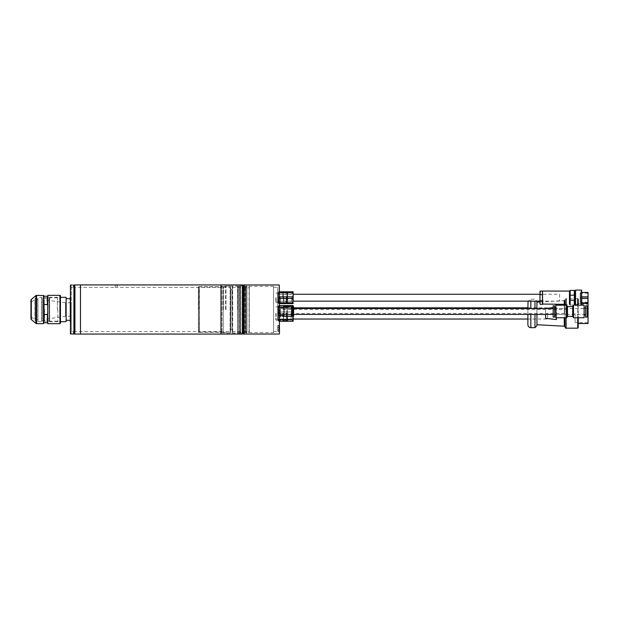 <?xml version="1.0" encoding="UTF-8"?>
<svg xmlns="http://www.w3.org/2000/svg" width="619" height="619" viewBox="0 0 619 619"><rect width="100%" height="100%" fill="white"/><g stroke="black" fill="none" stroke-linecap="round" stroke-linejoin="round"><path stroke-width="0.46" stroke-dasharray="3.1 2.32" d="M527.883 314.413L527.883 308.517M578.216 327.683L578.216 317.756M564.946 317.756L564.946 327.002M536.928 325.718L536.928 314.413M534.963 314.413L534.963 327.683M588.05 323.505L588.05 303.356M587.857 313.431L587.857 304.339L587.857 313.431M575.074 313.431L575.074 322.522L575.074 313.431M547.544 313.431L547.544 319.033L547.544 313.431M534.963 301.144L534.963 308.517M536.928 308.517L536.928 324.735L536.928 301.144L534.963 299.178L530.839 299.178L530.839 301.144M545.579 314.413L545.579 318.305L556.396 319.582L556.396 313.431L556.396 317.756M564.257 326.213L564.257 317.756M566.13 328.178L566.13 298.683L564.946 299.867L564.946 326.213L564.946 305.175M564.257 305.175L564.257 313.431L564.257 300.656L564.946 300.656M578.216 305.175L578.216 323.505L578.216 299.178L577.728 298.683L577.728 328.178M545.579 318.305L545.579 308.556L545.579 318.305M555.8 307.349L556.396 307.279L556.396 319.582L556.396 307.279L545.896 308.517M553.146 307.643L554.616 307.473M527.883 302.126L527.883 319.033L547.544 319.033M588.05 313.431L588.05 322.723L588.05 313.431M283.301 313.431L283.301 320.557L283.301 313.431M283.796 313.431L283.796 320.758L283.796 313.431M287.231 316.379L287.231 306.552L287.433 319.806L292.64 319.806L293.135 313.431L293.135 321.099L293.135 309.5L292.64 307.055L293.135 309.5L292.64 313.431L293.135 305.569L292.64 305.569L292.64 316.286M286.249 313.431L286.249 320.758L286.249 313.431M287.231 319.249L287.231 321.3L293.135 321.3L292.64 314.916L287.433 314.916L287.231 307.62L287.231 315.481L287.433 314.916L292.64 314.916L292.64 313.431L293.035 316.286M287.433 311.945L292.64 311.945L287.433 311.945M287.433 306.552L287.231 307.62L287.433 307.055L292.64 307.055M279.471 305.569L279.471 320.015L279.471 305.569L292.64 305.569M287.433 305.569L287.433 307.055L292.153 307.055M292.64 319.806L292.64 321.3M287.231 321.3L287.231 317.361L287.231 321.3L279.471 321.3L279.471 319.249L279.664 319.806L286.744 319.806L287.231 313.431L287.231 320.99L287.231 305.569L287.231 307.62L287.231 306.552L286.249 306.552M293.135 306.653L293.135 316.286M293.135 313.431L293.135 305.763L293.135 313.431M287.433 321.3L287.433 319.806M275.826 313.431L275.826 319.969L275.826 313.431M276.128 313.431L276.128 320.263L276.128 313.431M286.837 313.431L286.837 320.596L286.837 313.431M278.782 306.846L278.287 306.351L278.287 320.387L278.287 306.351L278.782 305.863M280.453 313.431L280.453 320.596L280.453 313.431M279.664 307.039L286.744 307.055L287.231 309.5L286.744 311.945L279.664 311.945L286.744 311.945L287.231 309.5L287.231 317.361L286.744 314.916L279.664 314.916L286.744 314.916L286.744 311.945L287.154 316.379M287.231 305.569L287.231 309.5L286.744 306.552M279.664 305.569L279.664 307.055L286.744 307.055L286.744 305.569M286.744 319.806L286.744 321.3M279.471 319.249L279.471 321.3M279.664 321.3L279.664 319.806M282.813 313.431L282.813 320.596L282.813 313.431M588.05 293.135L587.949 296.965L588.05 293.135L588.05 296.865L580.676 296.865L580.676 298.536L587.949 298.536L588.05 302.273L588.05 298.536L588.05 302.273M580.676 296.865L587.949 296.965L587.949 293.228L580.189 293.228L580.189 302.173L587.949 302.173L588.05 298.536L580.676 298.536M588.05 302.861L588.05 292.539M587.949 292.447L587.949 302.962M575.368 290.28L575.562 305.322L575.562 290.087M575.562 305.175L581.612 305.322L581.612 290.087M581.806 302.962L580.676 302.962L580.676 292.447L580.676 296.88L581.806 296.88M581.806 292.447L580.676 292.447M581.806 291.263L581.806 304.146L581.806 291.263L580.676 291.263L580.676 304.146L580.676 291.263M581.806 304.146L580.676 304.146M559.638 294.265L559.638 301.144L559.638 294.265L539.977 294.265L539.977 295.379L540.271 291.069M559.638 301.144L539.977 301.144L539.977 294.265M542.437 291.069L542.437 304.339M542.437 295.379L542.437 300.029M564.257 304.339L569.472 304.339L569.472 291.069M569.472 304.339L570.161 305.028L570.161 300.207L574.285 300.207L574.285 295.193L570.161 295.193L570.161 300.207M575.368 304.192L575.368 291.216L575.368 304.192L574.285 305.028L574.285 300.207M575.074 304.192L575.074 291.216M540.271 304.339L539.977 301.144M539.977 300.029L539.977 295.379M542.437 294.659L540.271 294.659M540.271 300.741L542.437 300.741M581.806 298.528L580.676 298.528L581.806 298.443M581.806 296.965L580.676 296.88M580.189 302.173L580.189 293.228M580.676 298.528L580.676 302.962M581.806 305.128L581.806 290.28M574.285 295.193L574.285 290.381M570.161 295.193L570.161 290.381M275.826 297.7L275.826 302.273L275.826 297.7M276.128 297.7L276.128 302.567L276.128 297.7M287.231 297.7L287.231 291.804L287.231 297.7M286.837 297.7L286.837 302.892L286.837 297.7M279.471 291.998L279.471 303.403L279.471 296.393L279.664 296.88L286.744 296.88L286.744 298.52L279.664 298.52L279.471 299.016L279.471 297.7L279.471 302.327L279.471 291.998L279.27 302.815L278.782 302.327L278.287 302.815L278.287 292.717L278.287 302.815L278.782 303.31L279.27 302.815L279.27 297.7L279.27 303.209L279.27 292.199L278.287 292.199L278.287 303.209L278.287 292.199M280.453 297.7L280.453 302.892L280.453 297.7M286.744 296.88L287.231 294.752L286.744 292.625L279.664 292.625L279.471 293.12L279.471 296.393L279.471 291.804L293.135 291.804L293.135 302.815L293.135 292.594L293.135 300.656L292.64 298.52L287.433 298.52L287.231 299.016L287.433 302.784L292.64 302.784L293.135 300.656L293.135 303.604L279.471 303.604L279.471 302.289L279.664 302.784L286.744 302.784L287.231 300.656L287.231 303.604L286.744 298.52M279.471 299.016L279.471 296.393M286.744 302.784L286.744 303.604M279.471 302.289L279.471 303.604M279.471 291.804L279.471 293.12M279.664 292.625L279.664 291.804M286.744 291.804L286.744 292.625M279.664 298.52L279.664 296.88M279.664 303.604L279.664 302.784M283.301 297.7L283.301 292.539L283.301 297.7M283.796 297.7L283.796 303.062L283.796 297.7M286.249 297.7L286.249 303.062L286.249 297.7M292.64 291.804L292.64 292.625L287.433 292.625L287.231 293.12L287.433 296.88L292.64 296.88L292.64 298.52M292.64 296.88L293.135 294.752L292.64 292.625M292.64 302.784L292.64 303.604M287.231 302.289L287.231 303.604M287.231 291.804L287.231 293.12M287.231 296.393L287.231 299.016M287.433 292.625L287.433 291.804M287.433 298.52L287.433 296.88M287.433 303.604L287.433 302.784M282.813 297.7L282.813 292.539L282.813 297.7M567.507 313.431L567.507 309.5L567.507 313.431L280.353 313.431L280.353 309.5L280.353 313.431M567.507 309.5L280.353 309.5M567.507 308.517L567.507 314.413L567.507 308.517L553.146 308.517L553.146 311.465L553.146 308.517L587.06 308.517L587.06 311.465L587.06 308.517M293.623 308.517L280.353 308.517L280.353 314.413L280.353 308.517L293.623 308.517L293.623 314.413L280.353 314.413L293.623 314.413L293.623 308.517M567.507 314.413L553.146 314.413L553.146 311.465L553.146 317.121M585.582 317.121L585.582 305.817M587.06 317.121L587.06 305.817M554.616 305.817L554.616 317.121M584.112 317.756L584.112 305.175M555.8 305.175L555.8 317.756M573.496 317.756L573.496 305.175M566.71 305.175L566.71 317.756M567.507 306.552L567.507 316.379M572.699 316.379L572.699 306.552M555.8 311.465L555.8 308.022L555.8 311.465M584.112 311.465L584.112 308.022L584.112 311.465M553.146 305.817L553.146 314.413L587.06 314.413L587.06 311.465L587.06 314.413M30.95 301.546L30.95 317.454L30.95 301.546L31.391 301.801L34.935 299.751L34.935 319.249L35.082 299.495L35.082 319.505L35.082 299.495M30.95 317.454L31.391 317.199L35.082 319.505M36.653 319.481L36.653 299.519L36.653 319.481L37.829 319.481L37.929 299.426L37.929 319.574L37.929 299.426M36.653 299.519L37.829 299.519L37.929 319.574M60.445 321.888L60.244 297.313L49.628 297.313L49.156 298.118L42.177 298.118L41.767 297.406L41.767 321.594L42.177 320.882L42.177 298.118L42.177 320.882L49.156 320.882L49.156 298.118L49.156 320.882L49.628 321.687L49.628 297.313L49.628 321.687L60.244 321.687L60.445 297.112L60.445 321.888L60.445 297.112M37.929 321.594L41.767 321.594L41.767 297.406L37.929 297.406L37.929 321.594L37.929 297.406M35.082 320.704L35.082 298.296L35.082 320.704L36.653 320.704L36.653 298.296L36.653 320.704M35.082 298.296L36.653 298.296M47.911 295.34L47.911 323.66M43.485 295.34L43.485 323.66M43.972 304.571L47.415 304.571L47.415 296.23L43.972 296.23L43.972 322.77L47.415 322.77L47.415 314.429L43.972 314.429M43.972 322.77L43.732 323.412M47.415 314.429L47.415 322.77M47.663 322.77L47.663 323.412M47.663 295.588L47.663 313.671L47.415 304.571M43.732 313.671L43.732 322.77M43.732 295.588L43.972 296.23M47.663 305.329L47.663 313.671M43.732 296.23L43.732 305.329M60.445 323.164L60.445 295.836M30.95 300.223L30.95 318.777M277.699 297.7L277.699 302.745L277.699 297.7M277.699 313.431L277.699 307.829L277.699 313.431M116.279 287.402C117.548 287.378 117.548 287.378 116.279 287.402C117.548 287.378 117.548 287.378 116.279 287.402C115.01 287.378 115.01 287.378 116.279 287.402C115.01 287.378 115.01 287.378 116.279 287.402C117.548 287.378 117.548 287.378 116.279 287.402C117.548 287.378 117.548 287.378 116.279 287.402C115.01 287.378 115.01 287.378 116.279 287.402C115.01 287.378 115.01 287.378 116.279 287.402M229.038 331.622L223.235 331.622L223.235 309.5L223.235 332.31L223.235 286.69L223.235 332.109L223.235 286.891L223.235 331.622L198.467 331.622L198.467 309.5L198.467 332.109L198.467 286.891L198.467 331.622L198.467 287.378L198.467 331.622L75.162 331.622L75.162 287.378L75.162 331.622L74.597 332.186L74.597 286.814L74.597 332.186M198.366 332.055L198.366 286.945L198.467 331.815M199.303 286.643L199.45 332.31L198.56 332.357L198.366 286.837L199.303 286.643L199.303 332.357L199.303 286.643M74.597 285.135L74.597 333.865M74.791 334.059L74.791 284.941M242.602 309.5L242.602 333.293L242.602 309.5M242.408 309.5L242.408 333.092L242.408 309.5M237.688 309.5L237.688 285.908L237.688 309.5M242.602 285.707L237.464 286.125L237.464 332.875L237.464 286.125L221.958 286.125L221.958 332.875L221.958 286.125L220.983 286.69L199.45 286.69L199.45 332.31L220.983 332.31L221.958 332.875L242.602 333.293M242.408 284.941L242.408 334.059M220.975 334.059L220.975 284.926M116.279 285.019L117.262 285.019L116.279 285.019M115.49 285.019L116.279 285.22L115.296 285.22L115.296 287.378L75.162 287.378L74.597 286.814M80.493 309.5L80.493 334.059L80.493 309.5M220.983 332.31L220.983 286.69L220.983 332.31M80.493 334.074L80.493 284.926M113.277 284.926L119.289 284.926M198.366 286.837L198.366 332.163M242.602 333.865L242.602 285.135M277.699 309.5L277.699 287.378L277.699 309.5M273.567 309.5L273.567 287.378L273.567 309.5M279.471 331.622L279.471 328.426L279.471 331.622L279.27 328.426L279.27 331.42L277.699 331.42L277.699 325.424L277.699 331.42M279.27 303.039L279.27 300.037L279.27 303.039L279.27 300.037L279.27 303.039L277.699 303.039L277.699 297.043L277.699 303.039L277.699 297.043L277.699 303.039L279.471 303.233L279.471 300.037L279.27 303.039M279.471 321.006L279.471 313.431L279.471 321.006L279.27 313.431L279.27 320.804L278.287 320.804L278.287 306.057L278.287 320.804M278.287 302.691L277.993 297.7L277.699 302.397M278.287 320.387L277.993 313.431L277.699 320.093L277.699 306.769L277.699 320.093M279.471 305.863L279.471 313.431L279.471 305.863L279.27 313.431L279.27 306.057L278.287 306.057M279.471 303.403L278.287 303.209M244.079 333.834L244.079 285.166L244.079 333.834M273.567 332.604L273.567 286.396L273.567 332.604L245.062 332.604L245.062 286.396L245.062 332.604L244.079 333.169L244.079 285.831L244.079 333.169M273.567 286.396L245.062 286.396L244.079 285.831M279.27 284.972L279.27 334.028M244.273 334.028L244.273 284.972M279.27 297.043L277.699 297.043L279.27 297.043L279.27 300.037L279.471 296.841L279.471 300.037L279.27 297.043M279.471 325.23L279.471 328.426L279.471 325.23L279.27 328.426L279.27 325.424L277.699 325.424M279.471 306.993L279.471 315.938L279.471 306.993L277.699 306.993L277.699 315.938L277.699 306.993M279.471 315.938L277.699 315.938M278.287 292.717L277.993 297.7L277.699 293.011M278.287 306.475L277.993 313.431L277.699 306.769M279.471 333.834L279.471 285.166M249.287 309.5L249.287 287.378L249.287 309.5M232.179 309.5L232.179 287.378L232.179 331.622L232.179 289.344L230.709 289.344L232.179 289.344L232.179 309.5M232.179 286.496L232.179 332.504L232.179 286.496L232.674 286.001L232.674 332.999L232.674 286.001L237.487 286.001L237.487 332.999L237.487 286.001M232.179 332.504L232.674 332.999L237.487 332.999M246.826 332.504L246.826 286.496L246.927 332.604L246.927 286.396L249.093 286.396L249.093 332.604L249.287 286.597L249.287 332.403L246.927 332.604L246.826 286.496M239.46 332.999L239.36 285.908L239.36 333.092L238.477 333.092L238.477 285.908L238.477 333.092M239.46 286.001L238.477 285.908M245.65 332.504L245.55 286.396L245.55 332.604L244.079 332.604L244.079 286.396L244.079 332.604M245.65 286.496L244.079 286.396M240.636 286.001L240.737 333.092L240.737 285.908L242.602 285.908M240.636 332.999L242.602 333.092M246.826 287.231L246.826 331.769L246.826 287.231L245.65 287.231L245.65 331.769L245.65 287.231M246.826 331.769L245.65 331.769M243.979 284.972L243.979 334.028M243.19 334.028L243.19 284.972M243.097 333.092L243.097 285.908L243.097 333.092M240.636 286.744L240.636 332.256L240.636 286.744L239.46 286.744L239.46 332.256L239.46 286.744M240.636 332.256L239.46 332.256M238.477 286.496L238.477 332.504L238.477 286.496L237.487 286.496L237.487 332.504L237.487 286.496M238.477 332.504L237.487 332.504M244.079 333.927L244.079 285.073M243.097 285.073L243.097 333.927M249.287 332.403L249.287 286.597M223.041 309.5L223.041 286.69L223.041 309.5M198.66 309.5L198.66 286.69L198.66 309.5M230.508 287.402L230.508 309.5L230.508 287.402L229.038 287.378L230.508 287.402L230.508 286.373L230.121 285.978L230.121 333.022L230.121 285.978L230.508 287.402M223.436 309.5L223.436 286.496L223.436 309.5M230.508 309.5L230.508 332.627L230.508 286.373L230.508 332.627L230.508 331.598L229.038 331.598L229.038 333.022L230.121 333.022L229.038 333.045L229.038 331.598L230.508 331.598L230.508 309.5M225.595 309.5L225.595 286.349L225.595 309.5M225.989 309.5L225.989 285.955L225.989 309.5M229.038 287.402L229.038 285.955L229.038 287.402M229.038 285.978L230.121 285.978L229.038 285.978M71.255 302.768L71.255 316.232L71.255 302.768L65.521 302.768L65.521 316.232L65.521 302.768L44.251 299.774L44.251 319.226L44.251 299.774L43.632 299.418L43.632 319.582L43.632 299.418M71.255 316.232L65.521 316.232L43.632 319.582M70.272 321.594L70.272 297.406L70.272 321.594L70.465 297.213L70.465 321.787L71.255 321.787L71.255 287.394L73.421 287.378L71.255 287.394L71.255 321.787L70.272 321.988L70.272 309.5L70.272 321.988M70.272 297.406L70.465 285.019M70.171 321.594L70.171 297.406M66.241 321.594L66.241 297.406M66.14 321.594L66.14 297.406M57.838 309.5L57.838 321.687L57.838 309.5M66.047 297.313L66.047 321.687M57.343 309.5L57.343 297.801L57.343 309.5M44.514 309.5L44.514 321.199L44.514 309.5M43.632 298.683L43.632 320.317L43.632 298.683L44.514 297.801L57.343 297.801L57.838 297.313L60.445 297.313M43.632 320.317L44.514 321.199L57.343 321.199L57.838 321.687L60.445 321.687M70.171 298.683L70.171 320.317L70.171 298.683L66.241 298.683L66.241 320.317L66.241 298.683M70.171 320.317L66.241 320.317M230.709 329.656L232.179 329.656L230.709 329.656L230.709 289.344L230.709 329.656L230.709 289.344L232.179 289.344L232.179 329.656L230.709 329.656L231.986 329.656L231.986 289.344L232.179 329.656L232.179 289.344L230.709 289.344L230.709 329.656M279.958 311.048L279.958 310.065L279.958 311.048M277.699 311.048L277.699 310.065L277.699 311.048M279.958 314.344L279.958 313.361L279.958 314.344M277.699 314.344L277.699 313.361L277.699 314.344M279.958 316.379L279.958 317.361L279.958 316.379M277.699 316.379L277.699 317.361L277.699 316.379M71.255 331.351L70.961 333.889L73.421 333.889L71.247 333.958M73.421 333.889L73.421 331.622L71.255 331.606L74.11 331.622L74.11 285.22M71.255 287.649L70.961 285.111L73.421 285.111L70.868 285.019M73.421 285.111L73.421 287.378L74.11 287.378M71.688 285.05L72.083 285.057M71.255 331.521L71.255 309.5L71.255 331.521M70.272 285.22L70.272 333.78M73.909 285.019L73.909 333.981M70.465 333.981L70.465 297.213L71.255 297.213L70.272 297.012L70.272 309.5L70.272 297.012M72.694 333.951L72.299 333.943M74.11 333.78L74.11 331.622M280.353 314.413L280.353 308.517L280.353 314.413M292.153 307.929L292.153 315.001L292.153 307.929M292.64 307.929L292.64 315.001L292.64 307.929M291.657 306.653L291.657 316.286L291.657 306.653M278.488 315.891L278.488 307.039L278.488 315.891L279.471 315.891M283.951 307.039L283.951 315.891L283.951 307.039M278.488 307.039L279.471 307.039M279.123 311.465L279.123 310.049L279.123 311.465M277.699 311.465L277.699 310.235L277.699 311.465M279.958 315.396L277.699 315.396L277.699 307.535L277.699 315.396L278.488 315.396L278.488 307.535L278.488 315.396M277.699 307.535L278.488 307.535M283.951 316.379L283.951 306.552M291.657 316.379L291.657 306.552M292.153 316.286L292.153 306.653M280.353 310.049L280.353 312.177L279.123 312.177L280.353 312.177L280.353 310.753L279.123 310.753L280.353 310.753L280.353 310.049L279.123 310.049M280.353 312.881L280.353 312.177L280.353 312.881L279.123 312.881M293.623 316.286L293.623 306.653M279.169 300.037L279.169 297.53L279.169 300.037M278.976 300.037L278.976 302.745L278.976 300.037M277.699 298.621L277.699 301.461L277.699 298.621L279.169 298.621L279.169 301.461L279.169 298.621L279.169 299.325L279.169 298.621L277.699 298.621L277.699 299.325L279.169 299.325L279.169 301.461L279.169 299.325L277.699 299.325L277.699 298.621M277.699 300.749L279.169 300.749L277.699 300.749L277.699 299.325L277.699 301.461L279.169 301.461L277.699 301.461L277.699 300.749L279.169 300.749L277.699 300.749M279.169 302.211L279.169 297.53L279.169 302.211M278.976 297.7L278.976 302.745L278.976 297.7M277.699 299.325L279.169 299.325L277.699 299.325M279.169 326.252L279.169 330.933L279.169 326.252M278.976 330.763L278.976 325.718L278.976 330.763M277.699 326.081L277.699 331.126L277.699 326.081M277.699 329.13L277.699 327.002L277.699 329.13L279.169 329.13L279.169 327.002L279.169 329.842L279.169 329.13L277.699 329.13M277.699 329.842L279.169 329.842M277.699 327.714L279.169 327.714L277.699 327.714M277.699 327.002L279.169 327.002M530.839 327.683L530.839 314.413M577.728 317.756L577.728 305.175M566.13 305.175L566.13 317.756M530.839 308.517L530.839 299.178L528.053 301.144M283.494 313.431L283.494 319.133L283.494 313.431M291.162 313.431L291.162 319.133L291.162 313.431M542.731 304.339L542.731 291.069M283.494 297.7L283.494 301.337L283.494 297.7M291.657 297.7L291.657 301.337L291.657 297.7M31.391 301.801L31.391 317.199L31.391 301.801M59.95 295.34L59.95 323.66M36.583 323.66L36.583 295.34M31.298 319.528L31.298 299.472M35.948 295.572L35.948 323.428M116.279 285.22L117.262 285.22L116.279 285.22M575.074 304.339L588.05 304.146M588.05 322.723L575.074 322.522M577.728 298.683L566.13 298.683M581.806 303.356L578.216 303.356M539.977 301.964L564.257 300.656M547.544 307.829L527.883 307.829M278.782 320.015L278.287 320.51L278.287 313.431L278.287 320.51L278.782 321.006M279.27 313.431L279.27 320.51L279.27 313.431M293.135 321.099L291.162 319.133L283.301 319.334M283.301 320.263L283.796 320.758L286.249 320.758M286.249 306.111L283.796 306.111L283.301 306.598M293.135 305.763L291.162 307.728L283.301 307.535M287.231 320.317L286.249 320.317M275.826 319.969L278.287 320.263M283.301 306.304L287.231 305.879M278.287 306.598L275.826 306.892M279.471 306.846L278.287 306.846M287.231 320.99L282.813 320.596M280.453 319.133L275.826 319.133M280.453 307.728L275.826 307.728M279.471 320.015L278.287 320.015M282.813 319.033L280.453 319.033M282.813 307.829L280.453 307.829M282.813 319.133L283.301 319.133M282.813 320.557L283.301 320.557M282.813 307.728L283.301 307.728M574.285 305.028L570.161 305.028M279.27 297.7L279.27 292.594L279.27 297.7M278.782 292.098L278.287 292.594L278.287 297.7L278.287 292.594L278.782 293.081M275.826 302.273L278.287 302.567M280.453 292.516L287.231 292.122M278.287 292.833L275.826 293.135M279.471 293.081L278.287 293.081M287.231 303.279L280.453 302.892M280.453 301.337L275.826 301.337M280.453 294.064L275.826 294.064M279.471 302.327L278.287 302.327M293.135 302.815L291.657 301.337L283.301 301.538M283.301 302.567L283.796 303.062L286.249 303.062M287.231 292.594L286.249 292.594M286.249 292.346L283.796 292.346L283.301 292.833M293.135 292.594L291.657 294.064L283.301 293.87M287.231 302.815L286.249 302.815M280.453 301.244L282.813 301.244M280.453 292.539L283.301 292.539M280.453 302.861L283.301 302.861M280.453 294.164L282.813 294.164M283.301 301.337L282.813 301.337M283.301 294.064L282.813 294.064M239.592 309.5L239.592 332.713L240.048 333.169L240.505 332.713L240.505 286.288L240.048 285.831L239.592 286.288L239.592 332.713L240.048 332.256L240.505 332.713L240.505 286.288L240.048 286.744L239.592 286.288L239.592 309.5M245.782 309.5L245.782 332.713L246.238 333.169L246.695 332.713L246.695 286.288L246.238 285.831L245.782 286.288L245.782 332.713L246.238 332.256L246.695 332.713L246.695 286.288L246.238 286.744L245.782 286.288L245.782 309.5M277.699 294.265L293.135 294.265M277.699 301.144L293.135 301.144M277.699 307.829L293.623 307.829M277.699 319.033L293.135 319.033M117.068 285.019L117.262 287.378L229.038 287.378M115.296 285.019L115.296 287.378L117.262 287.378L117.262 285.019M273.567 287.378L277.699 287.378M273.567 331.622L277.699 331.622M232.179 287.378L249.287 287.378M232.179 331.622L249.287 331.622M223.235 286.891L198.467 286.891M198.467 332.109L223.235 332.109M223.235 286.69L225.595 286.496M225.595 286.349L229.038 285.955M229.038 333.045L225.595 332.651M225.595 332.504L223.235 332.31M279.958 310.065L277.699 310.065L279.958 310.065M279.958 312.03L277.699 312.03L279.958 312.03M279.958 313.361L277.699 313.361L279.958 313.361M279.958 315.326L277.699 315.326L279.958 315.326M279.958 317.361L277.699 317.361M277.699 312.696L279.123 312.696M277.699 310.235L279.123 310.235M279.169 297.53L277.699 297.337L279.169 297.53M278.976 302.745L277.699 302.745L278.976 302.745M279.169 330.933L277.699 331.126M279.169 325.919L277.699 325.718"/><path stroke-width="0.93" d="M293.135 319.033L527.883 319.033L527.883 324.735L527.883 314.413M578.216 317.756L578.216 327.683L577.728 328.178L577.728 317.756M566.13 317.756L566.13 328.178C565.836 328.472 565.441 328.085 564.946 327.002L564.946 317.756M536.928 314.413L536.928 325.718L534.963 327.683L534.963 314.413M534.963 308.517L534.963 301.144M564.257 317.756L564.257 326.213L536.928 324.735M556.396 317.756L556.396 319.582L545.579 318.305L545.579 314.413M564.257 300.656L564.257 305.175M581.806 303.356L588.05 303.356L588.05 323.505L578.216 323.505M545.896 308.517L553.146 307.643M554.616 307.473L555.8 307.349M527.883 308.517L528.053 301.144M536.928 301.144L536.928 308.517M564.946 305.175L564.946 299.867M578.216 299.178L578.216 305.175M293.135 306.653L293.135 305.569L279.471 305.569M292.153 307.055L292.64 307.055M293.035 316.286L292.64 319.806L287.433 319.806L287.231 316.379M279.471 321.3L293.135 321.3L293.135 316.286M287.231 321.3L287.231 319.249M287.433 319.806L287.433 321.3M287.231 306.552L287.231 305.569M292.64 321.3L292.64 319.806M287.433 305.569L287.433 306.552M292.64 306.653L293.623 306.653L293.623 316.286L292.64 316.286L292.64 305.569M287.154 316.379L286.744 319.806L279.664 319.806L279.471 319.249M279.664 319.806L279.664 321.3M286.744 321.3L286.744 319.806M279.664 305.569L279.664 307.039M286.744 306.552L286.744 305.569M581.806 296.88L587.949 296.88L588.05 292.539L588.05 302.861L581.806 302.962M581.806 298.443L587.949 298.443L587.949 296.965L581.806 296.965M581.612 305.175L581.612 290.087L581.759 305.175M575.368 305.128L575.562 290.087L575.562 305.175M587.949 292.447L581.806 292.447M540.271 294.659L542.437 294.659L542.437 291.069L540.271 291.069L539.977 295.379L539.977 291.363L539.977 304.045M542.437 304.045L564.257 304.339M542.437 291.363L542.731 304.339M540.271 304.339L542.437 304.339L542.437 294.659M569.472 304.339L569.472 291.069L542.731 291.069M575.368 291.216L574.285 290.381L574.285 300.207L570.161 300.207L570.161 305.028M570.161 300.207L570.161 295.193L574.285 295.193M569.472 291.069L570.161 290.381L570.161 295.193M574.285 290.381L570.161 290.381M575.074 291.216L575.074 304.192M574.285 300.207L574.285 305.028M581.612 290.087L575.562 290.087M542.437 300.029L542.437 295.379M539.977 295.379L539.977 300.029M542.437 300.741L540.271 300.741M587.949 302.962L587.949 298.443L581.806 298.528M279.471 296.393L279.664 298.52L286.744 298.52L287.231 294.752L286.744 291.804L293.135 291.804L293.135 300.656L292.64 302.784L287.433 302.784L287.231 302.289L287.433 298.52L292.64 298.52L293.135 294.752L292.64 291.804M286.744 291.804L279.471 291.804M279.471 293.12L279.664 292.625L286.744 292.625M279.664 296.88L286.744 296.88M279.471 299.016L279.664 298.52M286.744 298.52L287.231 300.656L286.744 302.784L279.664 302.784L279.471 302.289M279.471 303.604L293.135 303.604L292.64 298.52M279.664 302.784L279.664 303.604M286.744 303.604L286.744 302.784M279.664 291.804L279.664 292.625M287.231 299.016L287.433 292.625L292.64 292.625M287.231 296.393L287.433 298.52M287.433 296.88L292.64 296.88M287.231 303.604L287.231 302.289M287.433 302.784L287.433 303.604M292.64 303.604L292.64 302.784M287.231 293.12L287.231 291.804M287.433 291.804L287.433 292.625M553.146 308.517L293.623 308.517M553.146 314.413L293.623 314.413M572.699 316.379L567.507 316.379L567.507 306.552L572.699 306.552L572.699 316.379L573.496 317.756L584.112 317.756L584.112 305.175L573.496 305.175L573.496 317.756M572.699 306.552L573.496 305.175M585.582 311.465L585.582 317.121L587.06 317.121L587.06 305.817L585.582 305.817L585.582 311.465M553.146 317.121L553.146 305.817L554.616 305.817L554.616 317.121L553.146 317.121M555.8 317.756L555.8 305.175L566.71 305.175L566.71 317.756L555.8 317.756M43.485 295.34L43.485 323.66L43.732 295.588L36.583 295.34A0.983 0.983 0 0 0 35.948 295.572L31.298 299.472A0.983 0.983 0 0 0 30.95 300.223L30.95 318.777A0.983 0.983 0 0 0 31.298 319.528L35.948 323.428L35.948 295.572M47.663 323.412L47.911 295.34L47.663 323.412M43.485 323.66L36.583 323.66A0.983 0.983 0 0 1 35.948 323.428M47.911 323.66L59.95 323.66A0.495 0.495 0 0 0 60.445 323.164L60.445 295.836A0.495 0.495 0 0 0 59.95 295.34L47.911 295.34M43.972 314.429L47.415 314.429L47.415 322.77L43.972 322.77L43.732 313.671M43.972 296.23L47.415 296.23L47.415 304.571L43.972 304.571L43.732 296.23M47.663 313.671L47.415 314.429M47.415 304.571L47.663 305.329M43.732 305.329L43.972 304.571M74.791 334.059L74.791 284.941L74.791 334.059L220.975 334.074L242.408 334.059L242.408 284.941L80.493 284.926L80.493 334.074M242.408 284.941L242.408 334.059M220.975 284.926L220.975 334.074M279.27 284.972L279.471 333.834L279.27 284.972L244.273 284.972L244.079 333.834M279.27 334.028L244.273 334.028M243.979 284.972L243.979 334.028L243.979 284.972L243.19 284.972L243.097 333.927L243.19 284.972M243.979 334.028L243.19 334.028M243.097 333.092L242.602 333.092M243.097 285.908L242.602 285.908M70.272 321.594L70.272 297.406M66.14 297.406L66.14 321.594M66.241 320.317L70.171 320.317M70.171 298.683L66.241 298.683M70.465 333.981L70.465 285.019L70.465 333.981L73.406 333.974M72.299 285.057L71.688 285.05M73.909 285.019L73.909 333.981L73.909 285.019L73.514 285.019M72.083 333.943L71.68 333.951M292.153 315.001L292.64 315.001M292.153 307.929L292.64 307.929M291.657 316.286L292.153 316.286L292.153 306.653L291.657 306.653M283.951 306.552L283.951 316.379L291.657 316.379L291.657 306.552L283.951 306.552M279.471 315.891L283.951 315.891M279.471 307.039L283.951 307.039M530.839 314.413L530.839 327.683C529.044 327.513 528.061 326.53 527.883 324.735M530.839 301.144L530.839 308.517M577.728 305.175L577.728 298.683M566.13 298.683L566.13 305.175M31.298 299.472L31.298 319.528M36.583 295.34L36.583 323.66M59.95 323.66L59.95 295.34M577.728 328.178L566.13 328.178M564.946 326.213L564.257 326.213M536.928 302.126L539.977 301.964M534.963 327.683L530.839 327.683M278.782 321.006L279.27 320.51L278.782 320.015M278.782 305.863L279.27 306.351L278.782 306.846M278.782 292.098L279.27 292.594L278.782 293.081M278.782 303.31L279.27 302.815L278.782 302.327M584.112 314.909L585.582 314.909M554.616 314.909L555.8 314.909M567.507 306.552L566.71 305.175M567.507 316.379L566.71 317.756M554.616 308.022L555.8 308.022M584.112 308.022L585.582 308.022M293.135 294.265L539.977 294.265M293.135 301.144L539.977 301.144M293.623 307.829L527.883 307.829M80.493 284.941L74.791 284.941M60.445 321.687L66.047 321.687M60.445 297.313L66.047 297.313M73.909 333.981L73.514 333.981M70.868 285.019L70.465 285.019"/></g></svg>
